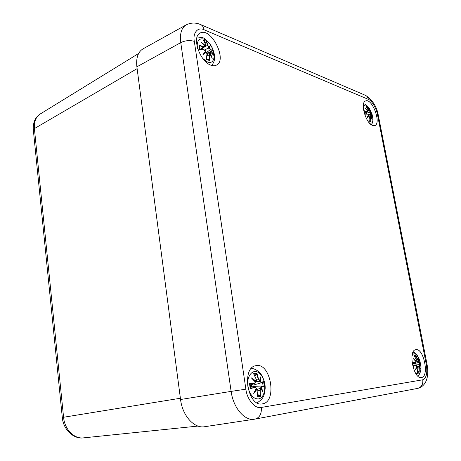 <?xml version="1.0" encoding="UTF-8"?>
<svg xmlns="http://www.w3.org/2000/svg" width="461" height="461" viewBox="0 0 461 461"><rect width="100%" height="100%" fill="white"/><g stroke="black" fill="none" stroke-linecap="round" stroke-linejoin="round"><path stroke-width="0.69" d="M421.429 377.547C429.594 376.741 423.688 347.68 415.839 349.68C407.778 350.216 413.511 379.438 421.377 377.553L421.429 377.547M372.655 125.513L374.764 125.588C381.691 123.519 372.102 97.709 365.585 100.965C359.828 102.549 365.884 123.617 372.655 125.513M210.942 65.174C213.045 65.94 214.884 65.923 216.445 65.128C227.895 60.091 210.769 26.369 200.005 33.146C191.419 36.938 199.953 61.872 210.942 65.174M262.384 403.871C277.603 402.021 270.745 362.121 255.993 365.688C241.218 367.169 247.54 407.023 262.223 403.899L262.384 403.871M204.085 29.798C203.589 26.98 202.321 25.199 200.281 24.456C197.544 23.257 192.249 21.851 186.146 24.9L143.014 48.854C137.989 51.932 135.943 57.925 136.882 66.828L180.551 399.503C182.441 415.81 194.231 428.747 204.713 426.707L255.071 419.101C259.699 417.654 261.767 413.771 261.283 407.449C255.417 409.362 246.86 399.353 245.886 389.182L194.323 41.381C192.577 32.783 198.04 26.559 204.085 29.798L368.42 99.397C371.652 100.308 376.533 108.56 377.467 114.587L426.298 364.472C427.589 373.076 426.402 378.181 422.749 379.795L261.283 407.449M414.087 355.592L415.903 355.391L418.19 360.577L418.288 357.949L418.692 361.309L419.274 362.098L419.994 361.395L420.766 365.377L419.804 364.835L419.55 365.734L420.444 369.094L419.349 366.564L419.147 372.177L417.338 372.448L417.862 367.964L417.355 366.841L415.396 369.831L416.848 366.109L416.064 365.348L413.177 366.42L412.399 362.363L415.534 362.582L415.989 361.655L413.223 358.554L416.191 360.83L416.254 359.643L414.289 355.915M416.064 365.348L413.177 366.42M413.148 365.337L416.012 365.135L416.531 365.464M415.396 369.831L416.104 368.189M417.355 366.841L416.946 366.656M417.17 366.651L417.545 366.939M417.338 372.448L417.407 372.09M419.147 372.177L418.853 367.826L419.349 366.564M417.603 371.076L418.94 371.699M419.101 367.786L417.885 367.987M420.444 369.094L420.196 368.351M419.55 365.734L419.804 364.835M420.766 365.377L419.7 364.686M419.994 361.395L419.222 362.288M419.274 362.098L418.692 361.309M418.288 357.949L418.329 358.716M418.19 360.577L417.493 359.488M415.903 355.391L414.883 356.86M416.289 359.666L417.251 359.528L415.885 355.886M413.223 358.554L414.099 359.453M415.937 362.334L415.534 362.582M412.399 362.363L413.356 366.115M412.791 363.487L415.413 362.807L412.681 362.605M419.164 366.362L418.502 366.397M417.585 366.449L419.297 365.821M418.421 361.303L416.565 361.234M417.326 361.032L418.092 360.825M414.226 355.765L416.277 359.632L416.053 361.078L415.666 361.182L416.035 361.084M366.034 106.278L367.918 107.044L369.964 111.389L370.275 110.081L370.454 112.213L371.969 113.809L372.649 117.301L371.514 115.602L371.209 116.091L372.165 119.848L370.978 116.633L370.765 121.756L368.881 121.041L369.405 117.025L368.898 115.826L366.916 117.832L368.402 114.996L367.63 114.074L364.766 114.224L364.086 110.68L367.163 111.654L367.648 111.095L365.02 107.966L367.884 110.559L367.999 109.741L366.201 106.514M367.63 114.074L364.766 114.224M367.555 113.965L367.872 114.144M366.916 117.832L368.402 114.996M368.915 115.832L368.091 115.82M368.881 121.041L368.95 120.707M370.765 121.756L370.46 117.543L370.702 116.5L370.978 116.633M369.618 120.938L370.558 121.272M370.69 117.526L369.37 117.958M372.165 119.848L371.941 119.076M371.209 116.091L371.14 115.4L371.514 115.602M371.969 113.809L370.944 113.429L370.454 112.213M368.374 115.221L371.797 113.948M371.047 113.199L368.362 114.749M370.275 110.081L369.97 111.539M369.964 111.389L369.284 110.26M367.918 107.044L367.244 108.202M368.108 110.605L369.054 110.277L367.884 107.419M365.02 107.966L365.792 108.79M367.636 111.487L367.434 111.902L367.163 111.654M365.527 108.462L367.682 111.095L367.434 111.902L364.749 113.291M364.086 110.68L364.956 114.074M364.691 113.06L367.054 111.885L364.363 111.003M369.958 116.714L370.967 116.149M370.2 112.19L368.483 112.484L369.878 111.648M365.089 114.063L368.483 112.484M251.308 384.843L251.66 387.067M253.579 373.738L256.95 373.358L258.529 379.017L259.589 380.486L260.782 376.775L260.396 381.466L261.416 382.515L263.565 381.403L264.401 386.842L261.986 386.26L261.318 387.528L263.11 392.023L260.834 388.686L260.258 390.386L260.436 396.356L257.065 396.869L257.953 390.715L257.117 389.205L253.706 393.394L256.293 388.22L255.025 387.205L250.283 388.784L249.447 383.206L254.455 383.414L255.371 382.106L251.378 377.899L255.867 380.953L256.224 379.299L253.907 374.338M255.025 387.205L254.806 386.963L250.283 388.784M250.409 387.177L255.077 386.906L256.27 388.104M253.706 393.394L256.293 388.22M257.117 389.205L257.832 389.845M257.065 396.869L257.203 396.195M260.436 396.356L259.912 390.438L260.638 388.404L260.834 388.686M257.566 394.501L260.113 395.717M260.258 390.386L258.01 390.772M263.11 392.023L260.834 388.611M261.318 387.528L260.955 387.643L261.675 386.013L261.986 386.26M264.401 386.842L261.854 386.036M263.565 381.403L261.335 382.786M261.416 382.515L261.22 382.832L260.016 381.46L260.396 381.466M260.782 376.775L259.612 380.561M259.589 380.486L259.48 380.815L258.183 379.063L258.529 379.017M256.95 373.358L256.42 374.712L254.806 375.951M256.31 379.34L258.183 379.063L256.829 374.05M256.368 380.112L255.867 380.953M251.378 377.899L255.388 382.048L252.501 378.861M255.371 382.106L254.633 383.685L254.455 383.414M255.377 382.192L254.633 383.685L250.064 384.981M249.447 383.206L249.902 383.696M250.058 384.906L254.316 383.713L249.925 383.523M256.668 388.94L256.84 388.934C257.872 389.366 258.264 389.96 258.016 390.721L257.209 396.489M260.638 388.404L259.739 388.433M258.892 388.473L260.955 387.643M260.016 381.46L257.78 381.322M255.4 381.996L259.48 380.815M255.688 381.293L254.956 381.489M261.577 386.03L253.389 386.404L251.769 387.061M254.115 386.37L253.896 384.906M263.271 381.794L261.226 382.832L253.285 385.079L261.151 382.849M203.243 39.957L206.586 41.317L207.865 45.38L208.862 46.924L210.268 45.581L209.64 48.071L210.642 49.465L212.953 50.704L213.65 55.268L211.121 52.606L210.412 53.148L212.216 58.351L209.905 53.787L209.306 54.894L209.507 60.564L206.159 59.296L207.024 54.006L206.211 52.347L202.88 54.767L205.422 51.194L204.211 49.892L199.642 49.805L198.95 45.149L203.733 46.722L204.655 46.083L200.938 41.824L205.168 45.449L205.577 44.458L203.526 40.412M204.211 49.892L199.642 49.805M204.142 49.765L204.828 50.163M202.88 54.767L205.422 51.194M206.211 52.347L204.667 52.583M206.159 59.296L207.024 54.006M209.507 60.564L208.989 54.917L209.392 53.632L209.905 53.787M206.355 58.789L209.202 59.918M209.306 54.894L206.856 55.954M212.216 58.351L211.57 56.905M210.412 53.148L210.072 53.217L210.406 52.324L211.121 52.606M213.65 55.268L213.339 54.871M212.953 50.704L210.516 49.776L209.288 48.036L209.64 48.071M206.937 53.113L212.602 50.848M210.642 49.465L206.522 52.473M210.268 45.581L209.323 48.025L208.873 47.189M208.862 46.924L207.865 45.38M206.586 41.317L205.145 43.38M204.667 46.722L207.542 45.397L206.453 41.784M205.692 44.988L205.502 45.708L205.007 45.777L205.168 45.449M200.938 41.824L202.149 43.092M204.655 46.083L204.425 47.028L203.612 47.039L203.733 46.722M198.95 45.149L199.44 46.088M199.988 49.402L203.612 47.039L199.411 45.622M209.501 53.603L210.072 53.217M209.288 48.036L207.306 48.543L208.775 47.281M205.007 45.777L204.632 45.979M204.788 50.036L207.306 48.543M180.384 398.246L62.298 417.464C63.249 430.05 74.267 439.454 83.493 437.869C74.123 439.097 64.603 429.422 63.572 417.234L34.396 128.59L33.342 130.083M137.119 68.626L34.396 128.59C33.889 121.796 35.831 116.933 40.222 114L138.617 53.493M245.886 389.182L231.122 391.395C233.272 407.922 244.676 421.147 254.501 419.193L417.568 388.41C421.51 387.252 423.233 384.382 422.749 379.795M377.467 114.587L378.366 115.55L427.047 364.38L426.298 364.472M201.042 24.785L364.956 95.133C366.789 95.819 367.941 97.242 368.42 99.397M186.146 24.9C181.478 27.781 179.681 33.688 180.752 42.619C185.403 40.435 189.926 40.021 194.323 41.381M136.882 66.828L180.752 42.619L231.122 391.395L180.551 399.503M416.686 359.609L417.015 360.577M412.013 355.892C416.727 346.119 425.572 372.661 418.052 373.998L415.361 372.84M417.401 372.246L417.885 367.97L417.136 366.645L416.018 368.546M418.455 371.336L417.51 371.641M419.331 365.815L419.925 367.63M419.395 362.156L419.908 364.766M418.334 359.436L418.455 361.303M414.572 356.33L415.563 356.376M414.301 359.603L416.081 361.067M419.504 364.674L413.085 365.06L419.671 364.674M412.866 363.96L419.072 362.346M363.274 106.992C367.198 97.513 378.36 125.617 369.647 122.983L369.163 122.759M368.725 115.671L367.475 117.008M370.12 121.007L368.996 120.638M370.996 116.137L371.56 117.935M371.301 114.092L371.699 115.769M370.206 110.813L370.235 112.184M366.8 107.436L367.59 107.897M366.241 109.263L367.786 110.784M258.5 398.909C254.201 399.117 250.905 395.97 248.612 389.464C244.82 377.403 253.037 366.57 259.964 373.813C267.028 380.452 266.13 397.918 258.5 398.909M256.881 388.94L254.714 391.735M259.52 395.204L257.365 395.688M260.995 387.638L262.274 390.525M262.522 382.198L263.156 386.318M260.425 378.383L260.056 381.454M254.224 374.805L256.42 374.712M252.841 379.207L255.722 381.276C256.558 380.452 256.748 379.783 256.287 379.276L253.827 374.061M203.722 40.741L204.724 41.692M197.683 48.595C195.153 38.015 203.791 35.249 210.066 44.204C216.509 52.825 214.953 64.972 207.606 62.051L202.834 58.547M206.009 52.156L203.791 53.804M210.112 53.199L211.282 56.225M211.916 51.027L212.446 53.793M208.804 47.258L209.859 46.25L208.804 47.258M204.188 41.502L206.079 42.429M202.558 43.478L205.041 45.754M40.222 114C35.215 117.203 32.915 122.505 33.325 129.904L62.298 417.459M83.493 437.869L197.994 426.073M427.047 364.386C429.018 374.597 427.335 386.047 417.568 388.41M365.654 95.439C372.563 99.991 376.787 106.618 378.32 115.308M417.81 376.072C418.594 375.836 421.602 371.773 420.933 365.85M419.908 360.709C417.891 355.523 415.615 352.665 413.073 352.141M415.793 369.065L416.888 366.138L416.012 365.141L413.142 365.308M419.314 366.437L420.317 368.633M418.208 360.681L418.334 358.416M415.574 362.795L416.018 361.62L413.88 359.154M415.58 362.795L412.797 363.527M419.118 362.34L412.866 363.977M363.556 103.932C364.72 103.604 366.823 105.298 369.855 109.015M372.719 116.696C373.548 119.941 372.027 124.51 371.353 124.816M364.945 114.074L367.486 113.948L368.443 115.054M368.437 115.083L367.388 117.169M368.956 120.851L369.434 117.071L368.812 115.688M369.434 116.869L370.892 116.5M370.961 116.552L372.05 119.387M371.468 115.509L369.14 115.982M371.491 115.532L372.603 117.18M366.143 106.41L368.022 109.753L367.584 110.968M257.105 402.851C264.925 397.762 264.02 394.483 265.156 388.877C265.277 386.716 265.254 382.278 261.934 375.623C259.289 371.514 255.815 369.059 251.504 368.264M255.071 386.912L256.379 388.266L254.507 392.138M260.77 388.462L262.62 391.066M264.02 386.548L261.681 386.013L253.389 386.404M259.601 380.694L260.592 377.813M250.686 388.266L249.995 383.61M255.077 386.906L250.398 387.125M255.705 381.287L254.968 381.495M258.402 381.143L256.276 381.748M197.112 36.955C204.413 37.998 202.69 36.148 210.539 44.734C213.725 50.745 215.056 55.355 214.532 58.553C214.584 60.385 213.674 62.684 211.812 65.456M199.97 49.644L204.067 49.736C205.197 50.295 205.675 50.819 205.514 51.315M205.502 51.367L203.768 53.839M206.315 58.985L207.087 54.098L206.102 52.174M208.32 59.538L206.367 58.743M209.398 53.632L209.824 53.626M209.882 53.666L211.847 57.418M211.057 52.479L210.406 52.324L207.081 53.672M211.08 52.496L213.495 55.009M203.434 40.205L205.635 44.492M205.502 45.708L205.641 44.504M204.724 46.094L201.774 42.619M204.73 46.117L204.425 47.028L200.685 49.638M200.051 49.638L199.498 45.916M205.502 45.714L204.742 46.238M209.392 53.632L207.035 54.588"/></g></svg>
